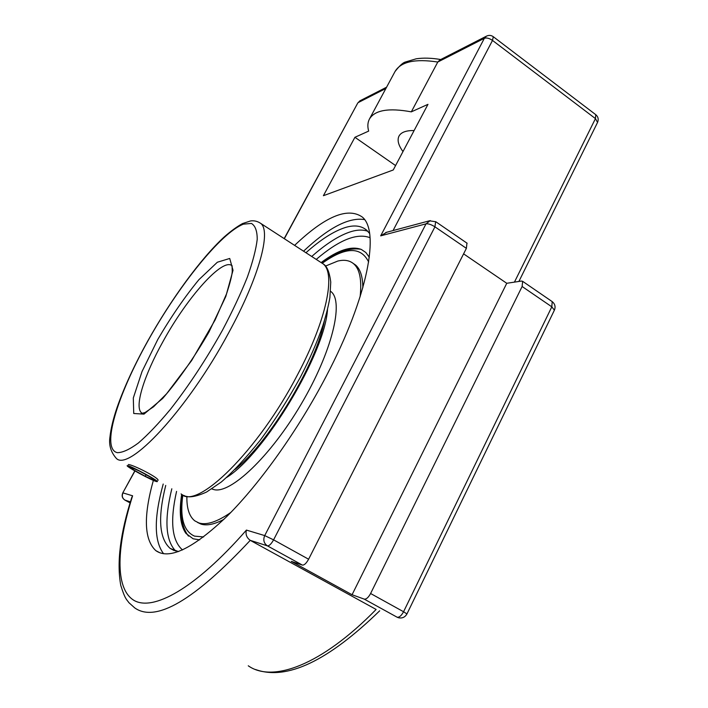 <?xml version="1.0" encoding="UTF-8"?>
<svg xmlns="http://www.w3.org/2000/svg" width="708" height="708" viewBox="0 0 708 708"><rect width="100%" height="100%" fill="white"/><g stroke="black" fill="none" stroke-linecap="round" stroke-linejoin="round"><path stroke-width="1.06" d="M294.608 245.375C324.91 216.533 347.371 207.019 362 216.834C380.063 230.463 368.328 296.024 326.37 375.93C298.36 429.659 260.075 483.431 227.091 516.229C193.018 548.673 169.256 560.143 155.813 550.629C144.14 539.744 143.326 516.327 153.362 480.369M364.478 219.586C348.991 217.055 328.689 227.587 303.555 251.181M163.212 484.033C153.875 517.796 153.99 541.027 163.583 553.727M369.585 233.454L366.717 230.215C361.425 225.719 354.345 224.808 345.477 227.472C333.893 231.109 320.715 239.534 305.953 252.729M165.734 485.423C157.68 517.513 159.158 538.514 170.159 548.417L178.469 551.585M199.7 539.841L193.142 538.797L185.956 533.425C180.292 525.398 178.876 512.371 181.682 494.317M321.193 262.526C337.999 250.021 351.389 245.676 361.363 249.464L365.841 252.508L369.328 257.261M393.055 230.56L492.502 40.427L493.299 36.71C491.113 35.161 488.794 34.993 486.352 36.205L484.36 38.303L380.683 235.852L386.772 232.251M246.419 530.088C245.349 534.257 246.614 537.682 250.243 540.346L267.438 545.868C263.863 543.363 262.951 539.938 264.712 535.593L246.419 530.088C194.859 589.074 152.486 611.977 133.511 600.101C114.572 587.888 116.723 546.284 132.6 495.795L131.768 497.476C120.28 533.274 116.616 562.568 120.767 585.357C125.254 599.791 126.697 599.357 128.9 602.667L134.724 607.898C155.725 622.828 194.231 600.313 250.243 540.346L376.134 609.446C321.211 665.617 272.421 682.937 248.26 665.794M352.062 594.738L506.76 283.288L521.433 281.058L522.637 281.333L522.123 286.501L370.603 593.508C368.408 597.508 366.293 599.384 364.257 599.127L352.062 594.738L291.307 561.364L302.396 565.099C304.272 565.25 306.343 563.294 308.608 559.223L466.386 248.349L466.944 243.118M439.863 59.968L437.783 62.038L411.313 111.855C388.683 107.696 374.718 110.103 369.426 119.059C367.647 122.44 367.39 126.458 368.664 131.095L354.92 137.29L323.397 195.709L393.25 169.973L427.968 104.342L411.313 111.855M397.338 617.323L398.56 617.774C402.268 618.5 405.056 617.226 406.95 613.942L554.382 310.192C555.736 306.812 555.01 303.953 552.205 301.626L551.815 306.821L554.382 310.192M463.59 253.853L506.76 283.288M402.985 151.574C398.374 145.273 397.046 140.104 399.002 136.069C401.126 132.246 406.153 130.405 414.1 130.555M354.92 137.29L395.577 165.566M235.065 469.439C269.606 441.827 316.547 363.496 324.45 320.591M226.64 477.457C264.686 453.881 324.857 353.451 327.512 309.511M197.488 522.415L200.948 524.07C206.754 525.955 214.409 524.38 223.905 519.353M362.841 287.731C362.753 276.678 360.337 269.12 355.602 265.049L353.115 263.341M186.885 496.37C186.638 508.3 189.275 516.468 194.806 520.858L198.851 522.929C206.471 525.38 217.108 521.911 230.746 512.521M360.098 296.856C361.93 280.076 359.77 269.04 353.619 263.757C349.593 260.376 344.3 259.482 337.734 261.075L325.414 266.111M211.86 488.918L213.86 489.582C230.312 494.299 270.323 456.651 301.121 404.224C332.07 351.876 344.106 301.564 330.99 291.608L330.609 291.298M127.714 465.652C131.591 466.227 158.84 480.927 157.318 481.617L156.663 481.608C152.388 480.794 125.847 466.457 127.157 465.669L127.714 465.652M133.016 469.572L129.883 466.846L139.202 470.962L151.627 477.811L154.53 480.431L145.237 476.307L133.016 469.572L133.608 468.492M145.237 476.307L146.078 474.758M360.85 249.251L360.363 249.145M182.469 494.786C179.549 512.769 181.434 526.38 188.107 535.637L188.505 536.124M128.325 464.536C132.573 464.421 160.176 478.378 157.955 480.44M367.841 231.304C363.231 229.613 357.779 229.666 351.504 231.481C339.813 235.029 326.565 243.366 311.732 256.482M171.814 488.777C164.229 519.725 165.53 540.487 175.708 551.063M182.505 549.948C171.84 540.593 169.858 521.07 176.566 491.396M316.246 259.411C339.017 239.959 356.956 232.72 370.063 237.702M522.123 286.501L551.815 306.821L403.569 611.739L406.95 613.942M370.603 593.508L403.569 611.739C401.409 615.703 399.268 617.535 397.153 617.226L364.257 599.127M551.983 301.466L522.637 281.333M440.721 59.525C431.553 57.976 423.393 57.737 416.233 58.791L405.365 62.021C402.914 62.667 399.471 65.835 395.02 71.543C400.781 61.711 415.038 58.543 437.783 62.038L484.36 38.303C486.591 37.542 489.308 38.25 492.502 40.427L595.446 118.608L595.764 114.678M514.442 282.12L595.446 118.608L597.543 122.44C598.782 119.448 598.242 116.9 595.906 114.784L493.184 36.63M284.333 238.711L357.788 102.97L360.204 100.678M385.895 88.473L358.186 102.598L359.894 100.837L386.586 87.199M430.278 220.586L426.03 223.843L264.712 535.593L273.58 539.85L434.933 226.834C431.322 224.551 428.349 223.551 426.03 223.843L380.683 235.852M466.386 248.349L434.933 226.834L435.641 221.639M124.838 500.06L130.414 501.884M132.6 495.795L122.962 492.892C121.67 495.927 122.325 498.335 124.953 500.122L130.104 502.91L124.935 500.122M134.954 470.962L122.794 492.874C121.519 495.857 122.201 498.255 124.856 500.078M302.396 565.099L267.438 545.868C269.226 545.957 271.279 543.956 273.58 539.85L308.608 559.223M203.63 536.947L194.55 536.133C183.646 531.354 179.735 517.636 182.832 494.98M322.308 263.217C345.451 246.738 360.894 246.331 368.647 261.995M142.299 413.339L141.512 412.799C134.104 406.932 144.335 374.93 162.964 341.61C187.116 297.395 223.188 256.73 232.224 265.942M157.804 339.442L142.007 371.585L133.308 397.993L133.741 413.499L143.981 414.127L162.663 398.471C178.398 380.196 193.833 358.071 208.94 332.096L225.79 296.51L233.029 270.297L229.719 258.464L217.356 262.226L198.895 279.695C184.691 296.988 170.991 316.901 157.804 339.442M147.937 340.867C178.593 285.811 220.878 232.879 243.437 224.153L251.411 223.436C255.269 225.684 257.208 230.976 257.225 239.313C256.031 249.375 252.729 262.004 247.331 277.217C240.755 293.625 232.481 311.263 222.516 330.14C206.152 359.452 188.753 385.887 170.336 409.428C158.645 423.49 147.99 434.685 138.379 443.004C129.635 449.447 122.626 452.678 117.342 452.669C100.74 449.014 117.147 395.843 147.937 340.867M320.591 262.226L323.158 263.898C335.919 273.421 326.654 319.892 297.617 374.594C258.163 450.978 196.443 510.849 181.089 493.892M260.845 223.48C257.659 221.303 254.278 220.445 250.694 220.905L242.534 223.56C236.853 226.71 230.719 231.197 224.126 237.021C200.514 258.818 170.973 299.466 147.786 340.946C134.352 365.124 124.095 387.373 116.997 407.702C113.192 418.932 110.846 428.721 109.944 437.075C108.74 444.898 110.758 451.863 115.988 457.988C127.847 473.245 187.328 410.082 228.755 332.663C259.093 277.182 271.261 231.489 260.845 223.48L323.158 263.898C326.928 265.925 329.459 271.978 330.751 282.058L329.893 297.546C328.406 306.095 326.043 315.494 322.804 325.742C317.272 341.796 309.812 358.921 300.404 377.134C288.262 399.206 275.023 420.048 260.694 439.668C245.977 457.988 232.835 472.112 221.268 482.033L206.506 492.069C195.673 496.928 188.133 498.051 183.894 495.441M155.813 550.629L160.061 552.886M170.159 548.417L174.318 550.629M467.138 243.251L435.827 221.763L429.429 220.808L385.745 232.525M122.794 492.874L134.821 470.882M284.182 238.614L357.788 102.97M439.553 60.127L486.352 36.205M518.902 281.448L597.543 122.44M379.692 610.792C327.954 661.13 286.598 680.715 255.632 669.547M395.02 71.543L369.426 119.059M355.602 265.049L353.619 263.757M360.903 249.269C349.106 247.543 336.123 252.119 321.972 262.987M232.074 266.075L232.251 271.474C231.985 275.518 230.082 282.988 226.533 293.864L215.099 319.981L191.629 360.567L166.592 393.772L153.583 406.764L145.131 412.49C142.228 413.392 140.963 413.543 141.343 412.959L142.423 413.322"/></g></svg>
